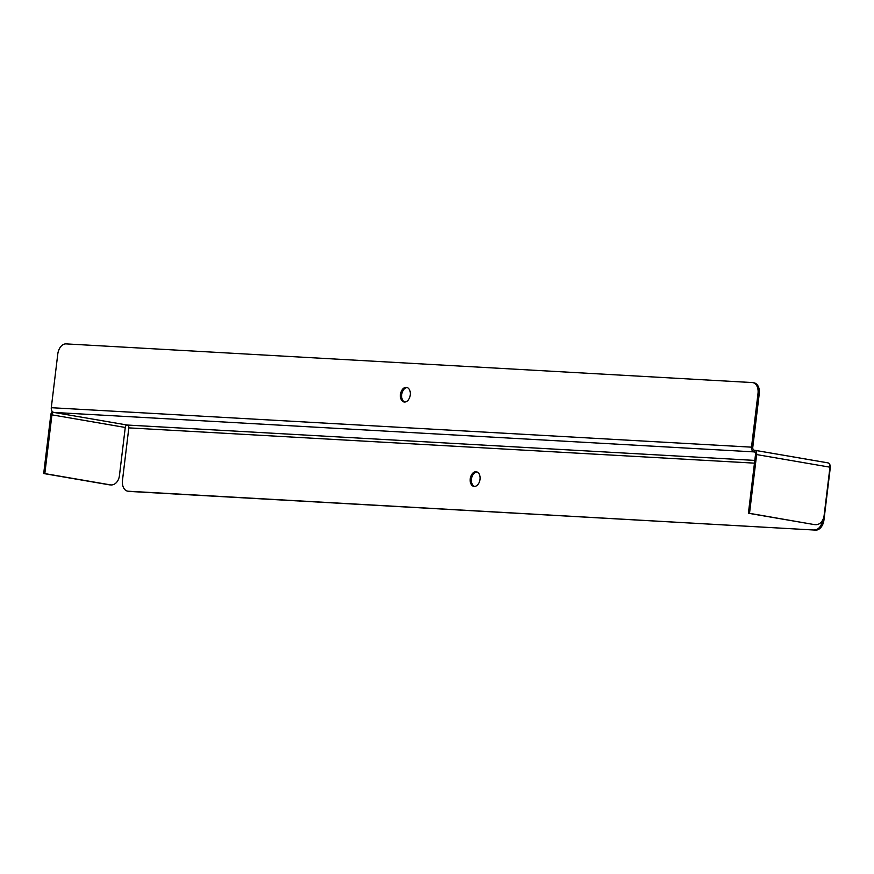 <?xml version="1.0" encoding="UTF-8"?>
<svg xmlns="http://www.w3.org/2000/svg" width="874" height="874" viewBox="0 0 874 874"><rect width="100%" height="100%" fill="white"/><g stroke="black" fill="none" stroke-linecap="round" stroke-linejoin="round"><path stroke-width="1.31" d="M753.53 382.779A10.586 6.992 99.8 0 1 754.054 382.845A10.586 6.992 99.8 0 1 759.266 393.671L752.765 447.379A2.546 1.901 93.2 0 0 754.338 450.219L754.142 451.902L53.915 412.43A2.546 1.682 -80.2 0 0 51.927 414.855L44.825 473.599L110.321 484.862A10.586 7.932 93.2 0 0 110.998 484.939A10.586 7.932 93.2 0 0 119.421 475.718L125.266 427.462A2.546 1.682 99.8 0 1 127.243 425.037A2.546 1.901 -86.8 0 1 128.828 427.878L122.48 480.329A10.586 6.992 -80.2 0 0 127.68 491.155A10.586 6.992 -80.2 0 0 128.205 491.221L129.461 491.439A10.586 6.992 99.8 0 1 128.937 491.374L127.68 491.155M759.266 393.671L758.009 393.453L751.509 447.16A4.239 3.168 93.2 0 0 754.142 451.902L754.382 451.945M758.009 393.453A10.586 6.992 -80.2 0 0 752.798 382.626A10.586 6.992 -80.2 0 0 752.274 382.561L66.063 343.886A10.586 6.992 -80.2 0 0 57.793 353.981L51.293 407.699A4.239 3.168 93.2 0 0 53.915 412.43L127.243 425.037L754.797 460.412M829.186 463.668A4.239 3.168 -86.8 0 1 830.3 467.568L823.953 520.019A10.586 6.992 99.8 0 1 815.682 530.114L129.461 491.439M476.013 471.742A7.407 4.894 -80.2 0 0 470.267 478.537A7.407 4.894 -80.2 0 0 473.872 486.392A7.407 4.894 -80.2 0 0 479.946 479.913A7.407 4.894 -80.2 0 0 476.385 471.785A7.407 4.894 -80.2 0 0 476.013 471.742M815.682 530.114L128.205 491.221M814.426 529.895A10.586 6.992 -80.2 0 0 822.653 520.139M474.506 486.436A7.407 4.894 99.8 0 1 471.556 478.471A7.407 4.894 99.8 0 1 476.996 471.96M404.738 402.04A7.407 4.894 99.8 0 1 401.789 394.087A7.407 4.894 99.8 0 1 407.229 387.564M406.246 387.357A7.407 4.894 -80.2 0 0 400.5 394.141A7.407 4.894 -80.2 0 0 404.105 401.996A7.407 4.894 -80.2 0 0 410.179 395.529A7.407 4.894 -80.2 0 0 406.618 387.401A7.407 4.894 -80.2 0 0 406.246 387.357M754.754 450.296L827.678 462.827A4.239 2.797 99.8 0 1 827.886 462.849A4.239 2.797 99.8 0 1 829.972 467.186L824.127 515.442A10.586 7.932 93.2 0 1 815.693 524.662L814.579 524.597A10.586 7.932 -86.8 0 1 813.902 524.52L748.406 513.257L755.518 454.513A2.546 1.682 -80.2 0 0 754.262 451.913A2.546 1.682 -80.2 0 0 754.142 451.902M813.902 524.52L749.521 513.322L756.633 454.578A4.239 2.797 -80.2 0 0 754.546 450.241A4.239 2.797 -80.2 0 0 754.338 450.219M749.521 513.322L748.406 513.257M815.027 524.586A10.586 7.932 93.2 0 0 815.693 524.662M52.331 411.501A4.239 2.797 -80.2 0 0 50.812 414.789L43.7 473.533L44.825 473.599M110.998 484.939L109.873 484.873A10.586 7.932 -86.8 0 1 109.195 484.797L110.321 484.862M43.7 473.533L109.195 484.797M822.816 519.822L823.953 520.019M754.47 463.144L128.828 427.878M751.509 447.16L51.293 407.699M756.633 454.578L829.972 467.186M51.927 414.855L125.266 427.462M827.886 462.849L754.546 450.241M754.054 382.845L752.798 382.626"/></g></svg>
